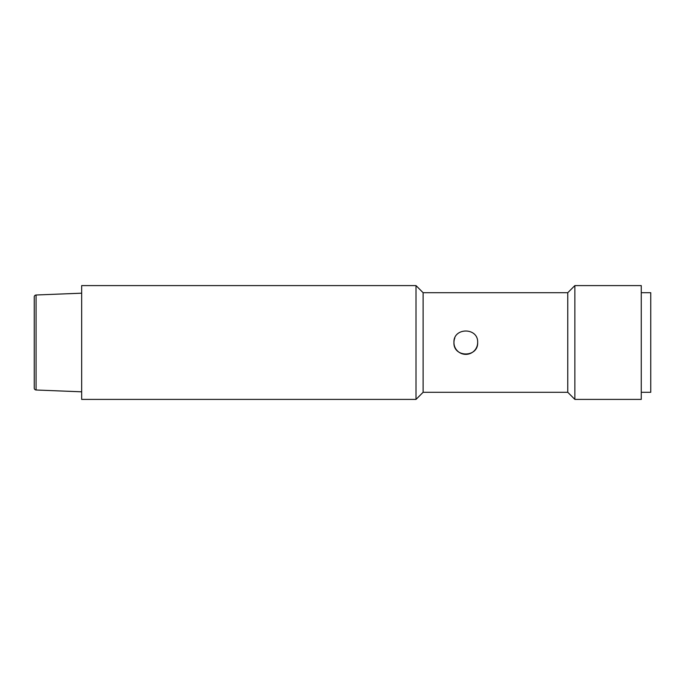 <?xml version="1.0" encoding="UTF-8"?>
<svg xmlns="http://www.w3.org/2000/svg" width="685" height="685" viewBox="0 0 685 685"><rect width="100%" height="100%" fill="white"/><g stroke="black" fill="none" stroke-linecap="round" stroke-linejoin="round"><path stroke-width="1.03" d="M81.669 285.594L81.669 399.406L416.009 399.406L416.009 285.594L81.669 285.594M416.009 399.406L423.116 392.291L423.116 292.709L416.009 285.594M454.849 337.953A11.859 11.859 0 0 0 453.941 342.5C453.205 327.207 478.387 327.199 477.659 342.5C478.378 357.801 453.213 357.793 453.941 342.5A11.859 11.859 0 0 0 465.8 354.359A11.859 11.859 0 0 0 477.659 342.5M423.116 392.291L567.762 392.291L567.762 292.709L574.869 285.594L641.263 285.594L641.263 399.406L574.869 399.406L574.869 285.594M567.762 392.291L574.869 399.406M36.074 295.004L36.074 389.996A1.901 1.901 0 0 1 34.25 388.104L34.25 296.896A1.901 1.901 0 0 1 36.074 295.004L81.669 293.18M36.074 389.996L81.669 391.82M641.263 392.291L650.75 392.291L650.75 292.709L641.263 292.709M423.116 292.709L567.762 292.709"/></g></svg>
